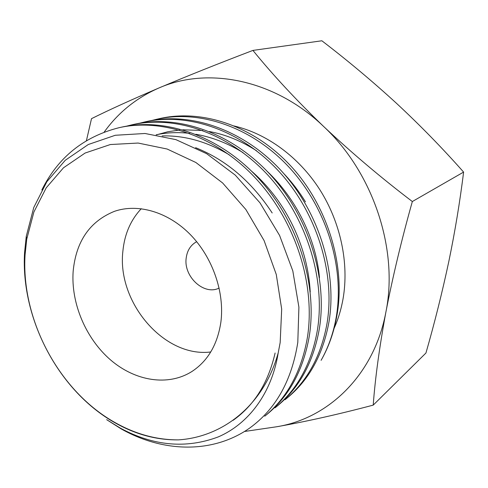 <?xml version="1.0" encoding="UTF-8"?>
<svg xmlns="http://www.w3.org/2000/svg" width="488" height="488" viewBox="0 0 488 488"><rect width="100%" height="100%" fill="white"/><g stroke="black" fill="none" stroke-linecap="round" stroke-linejoin="round"><path stroke-width="0.73" d="M210.743 351.976C164.084 357.881 116.839 302.182 122.878 251.222C124.525 234.209 130.662 220.033 141.282 208.693M219.155 288.06C204.076 295.813 183.335 276.586 186.209 257.945C187.227 250.381 190.716 244.964 196.67 241.682M73.151 271.365C76.024 241.328 89.816 221.308 114.509 211.31C138.006 203.215 168.128 211.89 190.418 234.673C212.676 257.475 224.767 292.458 220.881 322.129C217.514 344.473 207.925 360.888 192.107 371.374C168.153 386.673 135.127 381.146 110.471 359.851C85.803 338.489 70.876 303.225 73.151 271.365M233.764 125.898C266.558 133.438 298.815 156.849 319.817 189.673C340.679 222.589 349.164 263.331 343.082 298.656C341.234 309.172 338.257 319.036 334.146 328.241M178.474 439.877C156.99 439.944 136.134 434.326 115.9 423.041C59.548 392.023 20.966 320.116 25.065 254.846L26.748 239.138L33.898 211.987L46.232 187.813L63.477 167.799L85.107 153.043L110.349 144.533L138.141 143.051L167.152 149.029L195.865 162.492L222.632 182.976L245.854 209.492L264.099 240.59L276.269 274.463L281.686 309.105L280.173 342.503L278.233 352.757C263.807 405.235 222.949 437.028 178.474 439.877C157.16 440.139 136.457 434.704 116.376 423.566C59.237 392.26 20.569 319.262 24.565 252.601L26.26 236.326L33.764 207.498L46.854 181.719L65.27 160.271L88.31 144.509L115.284 135.274L145.028 133.486L175.906 139.635L206.607 153.665L235.253 175.107L259.982 202.837L279.6 235.472L292.818 270.938L298.906 307.19L297.796 342.399C291.733 380.707 275.683 409.273 249.636 428.098C212.39 454.175 162.663 452.425 121.122 428.867L106.671 419.668L120.585 428.269C153.635 446.062 186.209 448.942 218.295 436.894C248.307 423.987 271.718 393.535 278.233 352.757M118.749 127.771L121.201 127.222C165.151 117.242 219.478 135.853 258.603 178.456C297.845 220.991 317.407 283.79 309.374 335.616C303.463 369.819 289.231 396.158 266.68 414.629L264.728 416.209C287.334 397.69 301.584 371.283 307.489 336.976C315.443 284.663 295.99 222.223 256.389 179.108C217.483 136.64 162.48 117.645 118.749 127.771C83.619 136.78 57.987 157.514 41.84 189.972M131.906 124.824L134.438 124.251C178.041 114.363 231.33 132.547 269.925 174.234C308.294 215.885 327.619 277.294 319.414 328.345C313.546 361.913 299.425 387.862 277.056 406.193L275.025 407.846C297.515 389.387 311.655 363.359 317.456 329.76C325.661 278.447 306.348 217.044 267.796 175.021C229.024 133.218 175.808 114.912 131.906 124.824L126.587 126.154M144.71 121.951L147.217 121.39C190.198 111.642 242.719 129.271 280.691 170.135C318.426 210.853 337.281 271.169 329.071 321.354C323.154 354.428 309.142 380.006 287.036 398.086L285.022 399.727C307.233 381.494 321.269 355.837 327.137 322.757C335.299 272.505 316.48 211.926 278.569 171.02C240.602 129.93 187.703 112.203 144.71 121.951L139.617 123.22M156.965 119.2L159.515 118.627C200.251 109.153 249.826 124.446 286.645 161.662C326.228 201.41 346.327 264.191 336.866 315.712C333.969 332.163 328.717 347.035 321.104 360.333C328.589 347.053 333.7 332.285 336.427 316.029C344.51 266.234 326.313 207.394 288.847 167.006C251.503 126.856 199.513 109.562 156.965 119.2L152.146 120.396M104.151 132.132C118.273 112.49 136.506 97.783 158.856 88.011C186.88 76.171 218.24 63.635 252.93 50.404L321.86 40.778C347.81 60.646 372.728 81.533 396.616 103.432C420.192 125.367 442.525 148.254 463.6 172.087C459.916 201.922 454.962 231.843 448.74 261.849C442.213 292.422 434.613 322.812 425.939 353.019L373.216 405.119C338.215 414.391 306.013 421.608 276.623 426.768L244.457 431.49M86.413 140.697L91.512 118.657C109.123 109.892 131.571 99.674 158.856 88.011C207.583 66.478 274.531 79.251 323.648 126.49C351.549 152.762 381.116 177.778 412.336 201.538C401.539 239.974 392.73 276.812 385.898 312.046C379.402 347.285 375.174 378.31 373.216 405.119M252.93 50.404C272.743 74.829 296.314 100.192 323.648 126.49C373.308 172.703 398.611 249.655 385.898 312.046C374.192 375.083 328.381 418.545 276.623 426.768M463.6 172.087L412.336 201.538M115.9 423.041L116.376 423.566M26.748 239.138L26.26 236.326M120.585 428.269L121.122 428.867M305.464 201.861C299.168 191.595 291.958 182.17 283.815 173.594M256.621 150.829C241.401 140.989 225.669 134.56 209.425 131.534M202.807 130.497L182.805 129.79M179.438 130.034L167.713 131.784L156.453 134.847M319.475 277.678C315.956 238.669 295.899 198.403 267.064 171.203M243.03 152.622C227.731 143.228 212.006 137.104 195.859 134.267M189.747 133.37C178.083 132.034 166.884 132.51 156.136 134.798M310.24 292.037C307.837 247.995 286.962 201.91 251.534 171.148M229.329 154.849C207.071 141.63 184.678 135.322 162.144 135.926M272.188 212.963C251.649 181.67 226.115 159.905 195.59 147.675M233.044 420.363C254.193 405.406 268.211 382.958 275.11 353.019"/></g></svg>
